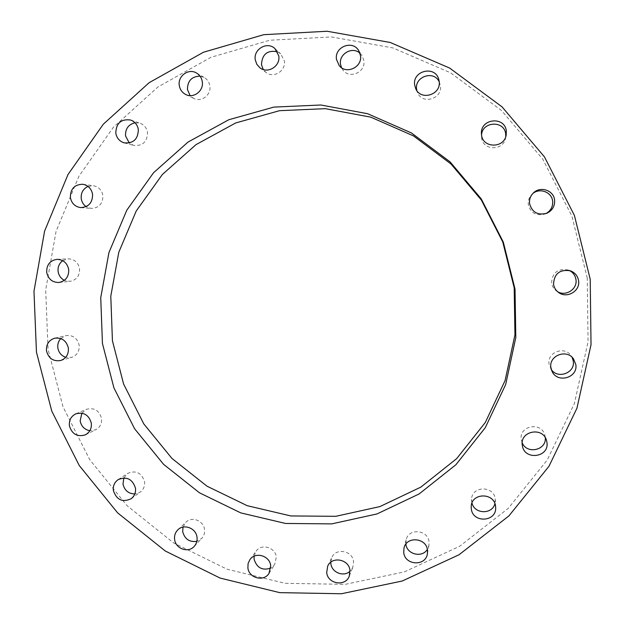 <?xml version="1.0" encoding="UTF-8"?>
<svg xmlns="http://www.w3.org/2000/svg" width="625" height="625" viewBox="0 0 625 625"><rect width="100%" height="100%" fill="white"/><g stroke="black" fill="none" stroke-linecap="round" stroke-linejoin="round"><path stroke-width="0.47" stroke-dasharray="3.12 2.34" d="M62.719 260.672L68.172 258.82C74.297 259.086 78.094 262.344 79.539 268.586C79.852 275.688 76.688 279.945 70.055 281.359L64.367 280.328M88.008 186.422L93.422 185.734C98.609 186.789 101.766 190.016 102.875 195.414C102.977 203.609 99.117 207.953 91.297 208.453L86.125 206.617M134.984 122.758L140.008 123.203C144.18 124.812 146.688 127.898 147.523 132.453C147.289 141.836 142.695 146.156 133.727 145.414L129.273 142.992M199.992 76.109L204.273 77.516C207.383 79.422 209.242 82.227 209.852 85.93C211.469 94.797 201.414 102.547 193.742 98.398L190.156 95.625M277.414 51.758L280.672 53.836L284.344 60.875C286.18 70.891 273.469 78.758 265.883 72.352L263.258 69.508M359.961 53.219L362.023 55.555L363.883 60.516C365.969 71.883 349.977 79.406 343.141 70.32L341.492 67.68M439.203 81.766L440.398 85.594C442.758 98.742 422.461 105.047 417.578 92.742L416.836 90.578M505.773 136.648L505.562 138.109C503.469 151.156 482.664 150.805 481.594 137.758L481.547 135.07M546 213.562L545.148 213.961C536.359 216.281 530.75 213.164 528.312 204.609C527.898 200.609 529.141 197.156 532.023 194.258L532.727 193.641M557.57 291.672L556.516 291C553.742 288.953 552.102 286.242 551.602 282.867C552.281 272.625 557.789 268.328 568.125 269.969L569.297 270.461M551.328 369.625L549.047 364.055C546.922 352.406 564.336 345.648 571.039 355.57L572.117 357.312M522.211 442.844L521.25 439.508C518.797 425.781 541.25 421.328 544.805 434.898L545.312 437.734M471.977 503.07L471.57 499.43C471.602 485.781 494.047 485.359 495.25 499.039L494.898 503.688M405.883 544.109L406.141 539.773C408.586 527.945 427.961 529.641 429.023 541.812L428.945 545.328L427.352 549.359M330.781 562.242L331.859 557.438C335.992 547.547 352.578 550.648 353.555 561.531L352.867 567.188L350.055 571.203M254.086 556.227L256.07 551.234C261.328 543.266 275.391 547.266 276.32 557.031L274.711 564.516L270.766 568.125M182.977 527.125L185.898 522.219C191.82 516.094 203.633 520.625 204.531 529.398C204.953 532.891 204.023 535.906 201.734 538.438L196.852 541.336M123.828 477.914L127.641 473.406C135.945 470.008 141.578 472.758 144.547 481.656C145.016 485.961 143.617 489.406 140.352 491.992L134.805 493.977M81.844 413.156L86.43 409.32C94.133 407.352 99.172 410.367 101.523 418.352C102 423.516 100.078 427.312 95.75 429.75L89.844 430.703M60.766 338.57L65.922 335.633C72.898 334.891 77.312 338.07 79.172 345.18C79.602 351.266 77.086 355.336 71.625 357.391L65.688 357.312M587.266 278.164L571.914 216.133L542.797 159.211L501.57 110.563L450.602 72.812L392.805 47.898L331.422 36.945L269.766 40.242L211.016 57.281L158.07 86.883L113.383 127.266L78.914 176.258L56.063 231.359L45.68 289.938L48.062 349.281L62.984 406.719L89.734 459.672L127.141 505.773L173.578 542.883L227.031 569.203L285.133 583.328L345.211 584.344L404.391 571.883L459.695 546.25L508.203 508.414L547.195 460.07L574.383 403.555L588.062 341.812L587.266 278.164M58.961 282.477L70.055 281.359M80.703 207.609L91.297 208.453M124.18 142.852L133.727 145.414M185.75 94.508L193.742 98.398M259.812 67.695L265.883 72.352M339.18 65.562L343.141 70.32M415.68 88.578L417.578 92.742M506.164 135.203L505.562 138.109M546.891 213.227L545.148 213.961M558.57 292.461L556.516 291M552.109 371.531L550.242 367.898M522.383 445.742L521.344 440.102M495.641 507.344L495.336 500.063M427.406 553.789L428.945 545.328M349.273 576.148L352.867 567.188M269.031 573.312L274.711 564.516M194.148 546.461L201.734 538.438M131.164 498.727L140.352 491.992M85.398 434.812L95.75 429.75M60.625 360.531L71.625 357.391M54.758 338.195L65.922 335.633M75.828 413.836L86.43 409.32M118.125 479.641L127.641 473.406M177.891 529.797L185.898 522.219M249.898 559.648L256.07 551.234M327.695 566.109L331.859 557.438M403.977 548.047L406.141 539.773M471.211 506.68L471.57 499.43M546.516 440.414L544.805 434.898M573.508 358.875L571.039 355.57M570.523 270.836L568.125 269.969M533.391 192.961L532.023 194.258M481.414 133.594L481.5 136.531M438.781 79.469L440.047 83.898M358.57 50.359L362.023 55.555M274.992 48.648L280.672 53.836M196.555 73.047L204.273 77.516M130.617 120.023L140.008 123.203M82.859 184.273L93.422 185.734M57.016 259.336L68.172 258.82"/><path stroke-width="0.94" d="M64.367 280.328C60.906 278.5 58.828 275.602 58.125 271.641C57.633 267.039 59.164 263.383 62.719 260.672M68.68 269.367C69 276.648 65.766 281.023 58.961 282.477C52.406 282.492 48.328 279.164 46.727 272.492C46.438 264.922 49.867 260.539 57.016 259.336C63.297 259.609 67.188 262.953 68.68 269.367M86.125 206.617C83.422 204.703 81.797 202.062 81.242 198.711C80.773 192.969 83.023 188.875 88.008 186.422M92.562 194.219C92.672 202.633 88.719 207.102 80.703 207.609C75.062 206.758 71.617 203.422 70.383 197.609C70.336 188.875 74.5 184.43 82.859 184.273C88.188 185.359 91.422 188.672 92.562 194.219M129.273 142.992L125.555 135.969C125.219 128.891 128.367 124.484 134.984 122.758M138.336 129.531C138.102 139.172 133.383 143.609 124.18 142.852C119.539 141.359 116.742 138.125 115.797 133.148C116.141 123.141 121.078 118.766 130.617 120.023C134.898 121.68 137.477 124.844 138.336 129.531M190.156 95.625L187.461 89.625C187.453 80.969 191.633 76.469 199.992 76.109M202.281 81.688C203.938 90.805 193.625 98.766 185.75 94.508C182.148 92.625 180 89.625 179.297 85.5C177.547 76.055 188.656 68 196.555 73.047C199.742 75 201.656 77.883 202.281 81.688M263.258 69.508L261.469 64.695C262.094 54.227 267.406 49.914 277.414 51.758M278.766 55.891C280.656 66.188 267.602 74.273 259.812 67.695L256.781 64.234L255.273 59.828C253.266 49.102 267.406 41.039 274.992 48.648L278.766 55.891M341.492 67.68L340.531 64.367C338.609 53.953 352.383 46.016 359.961 53.219M360.484 55.461C362.633 67.156 346.195 74.898 339.18 65.562L336.492 59.438C334.195 47.133 352.195 39.68 358.57 50.359L360.484 55.461M416.836 90.578L416.617 89.398C414.266 76.609 433.859 69.93 439.203 81.766M439.148 81.219C441.578 94.742 420.703 101.234 415.68 88.578L414.695 85.141C412.086 70.625 435.344 65.086 438.781 79.469L439.148 81.219M481.547 135.07C482.188 121.172 504.531 120.211 505.711 134.078L505.773 136.648M506.32 131.062L506.164 135.203C504.008 148.625 482.617 148.273 481.516 134.852L481.414 133.594C480.328 118.469 504.977 115.906 506.32 131.062M532.727 193.641C539.641 187.484 551.836 192.062 552.633 201.141C553.039 206.617 550.828 210.758 546 213.562M554.594 200.039C554.984 206.086 552.414 210.484 546.891 213.227C537.844 215.609 532.07 212.406 529.57 203.609C529.141 199.492 530.414 195.945 533.391 192.961C540.273 185.805 553.75 190.281 554.594 200.039M569.297 270.461C573.086 272.43 575.312 275.492 575.969 279.648C577.602 289.102 565.781 296.797 557.57 291.672M578.594 280.797C580.391 291.086 566.844 298.938 558.57 292.461C555.719 290.352 554.031 287.562 553.523 284.094C554.219 273.562 559.883 269.148 570.523 270.836C575.094 272.688 577.781 276.008 578.594 280.797M572.117 357.312L573.289 361.109C575.383 372.781 558.008 379.469 551.328 369.625M575.82 364.57C578.156 377.68 557.602 383.664 552.109 371.531L550.883 367.586C548.695 355.609 566.609 348.664 573.508 358.875L575.82 364.57M545.312 437.734C546.555 450.266 526.891 454.57 522.211 442.844M546.945 442.398C549.508 457.43 524.508 460.766 522.383 445.742L522.289 445.141C519.766 431.023 542.852 426.461 546.516 440.414L546.945 442.398M494.898 503.688C492.281 514.695 474.477 514.18 471.977 503.07M495.555 506.297L495.641 507.344C496.859 522.047 472.617 523.438 471.305 508.805L471.211 506.68C471.242 492.656 494.312 492.234 495.555 506.297M427.352 549.359C422.188 558.211 406.781 554.422 405.883 544.117L405.883 544.109M427.492 550.172L427.406 553.789C425.703 566.617 404.844 565.445 403.719 552.516L403.977 548.047C406.492 535.906 426.398 537.664 427.492 550.172M350.055 571.203C343.805 577.289 331.742 572.578 330.891 563.75L330.781 562.242M349.969 570.336L349.273 576.148C345.539 586.953 327.727 584.109 326.703 572.594L327.695 566.109C331.938 555.961 348.969 559.164 349.969 570.336M270.766 568.125C262.375 570.828 256.82 567.867 254.109 559.242L254.086 556.227M270.68 565.625L269.031 573.312C263.953 582.078 248.859 578.172 247.891 567.875L248.094 563.531L249.898 559.648C255.297 551.484 269.727 555.602 270.68 565.625M196.852 541.336C189.43 542.32 184.719 539.102 182.703 531.672L182.977 527.125M197.008 537.18C197.445 540.773 196.484 543.867 194.148 546.461C188.242 553.281 175.555 548.742 174.617 539.5C174.164 535.672 175.258 532.438 177.891 529.797C183.961 523.516 196.086 528.18 197.008 537.18M134.805 493.977C128.453 493.734 124.523 490.43 123.008 484.062L123.828 477.914M135.461 488.125C135.938 492.539 134.508 496.078 131.164 498.727C122.539 502.68 116.609 499.961 113.383 490.578C112.883 485.922 114.469 482.273 118.125 479.641C126.641 476.156 132.414 478.984 135.461 488.125M89.844 430.703C84.547 429.641 81.32 426.391 80.164 420.945L81.844 413.156M91.312 423.117C91.805 428.414 89.828 432.312 85.398 434.812C77.32 437.227 71.992 434.211 69.414 425.766C68.93 420.219 71.062 416.242 75.828 413.836C83.727 411.82 88.891 414.914 91.312 423.117M65.688 357.312C61.359 355.75 58.75 352.641 57.852 347.992C57.406 344.344 58.375 341.203 60.766 338.57M68.352 348C68.797 354.25 66.219 358.422 60.625 360.531C53.242 361.633 48.539 358.414 46.5 350.875C46.07 344.359 48.82 340.133 54.758 338.195C61.914 337.438 66.445 340.703 68.352 348M102.445 343.508L113.922 387.883L134.617 428.789L163.578 464.328L199.516 492.828L240.805 512.898L285.578 523.469L331.711 523.883L376.977 513.953L419.102 493.969L455.875 464.758L485.297 427.664L505.68 384.508L515.812 337.508L515.031 289.164L503.305 242.094L481.227 198.859L450.023 161.82L411.43 132.945L367.594 113.711L320.898 105L273.836 107.102L228.82 119.727L188.086 142.031L153.547 172.742L126.789 210.211L108.945 252.547L100.734 297.688L102.445 343.508M112.43 340.797L123.594 384.016L143.75 423.852L171.969 458.453L206.992 486.188L247.227 505.695L290.844 515.945L335.781 516.312L379.859 506.602L420.867 487.109L456.648 458.648L485.273 422.539L505.094 380.539L514.953 334.82L514.188 287.797L502.781 242.023L481.313 199.984L450.969 163.969L413.43 135.875L370.789 117.156L325.352 108.664L279.531 110.688L235.688 122.953L196 144.641L162.336 174.523L136.227 210.992L118.813 252.211L110.789 296.164L112.43 340.797M590.219 279.266L574.422 215.461L544.469 156.906L502.055 106.867L449.641 68.062L390.219 42.469L327.125 31.25L263.781 34.68L203.461 52.242L149.133 82.695L103.305 124.211L67.984 174.547L44.586 231.141L33.977 291.281L36.461 352.195L51.789 411.148L79.25 465.516L117.625 512.859L165.266 550.992L220.109 578.07L279.734 592.641L341.414 593.75L402.187 581.031L459.016 554.766L508.867 515.945L548.969 466.289L576.945 408.211L591.023 344.727L590.219 279.266"/></g></svg>
